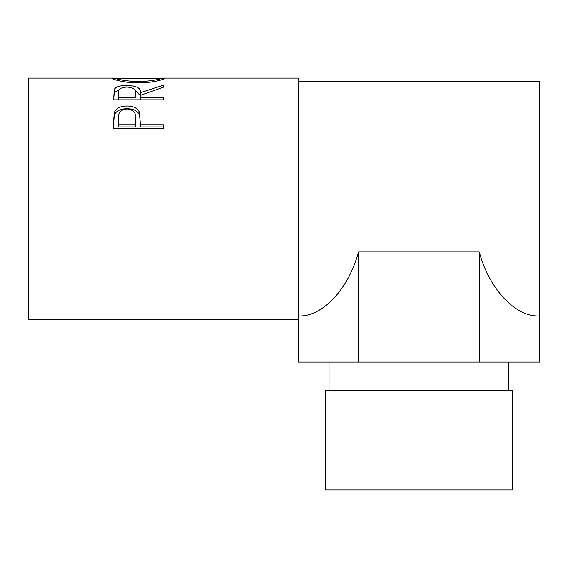 <?xml version="1.0" encoding="UTF-8"?>
<svg xmlns="http://www.w3.org/2000/svg" width="568" height="568" viewBox="0 0 568 568"><rect width="100%" height="100%" fill="white"/><g stroke="black" fill="none" stroke-linecap="round" stroke-linejoin="round"><path stroke-width="0.85" d="M418.9 489.9L512.315 489.9L512.315 390.5L325.485 390.5L325.485 489.9L418.9 489.9M113.6 128.318L113.6 120.643L114.346 112.372C116.255 108.168 120.451 106.046 126.934 106.003C133.594 106.046 137.797 108.261 139.543 112.649L140.36 124.747L163.3 124.747L163.3 128.318L113.6 128.318M113.6 99.826L114.274 89.275C116.057 86.727 120.26 85.456 126.891 85.448C136.519 85.718 141.006 88.132 140.36 92.683L163.3 85.228L163.3 87.216L140.36 95.424L140.36 97.341L163.3 97.341L163.3 99.826L113.6 99.826L114.274 92.492L119.244 89.574M159.473 78.348L164.571 78.356C165.181 79.151 152.607 83.027 138.67 82.871C124.747 83.027 111.882 79.272 112.329 78.384L117.427 78.348M113.472 78.1L28.4 78.1L28.4 319.5L298.2 319.5L298.2 78.1L163.463 78.1M358.585 251.816L358.585 362.1L298.271 362.1L298.271 315.95C322.148 317.349 348.503 289.325 358.585 251.816L479.214 251.816C489.296 289.325 515.652 317.349 539.529 315.95L539.6 81.65L298.2 81.65M138.649 82.871L138.649 81.707C151.514 80.975 158.451 79.868 159.48 78.37L117.42 78.37C118.584 79.875 125.656 80.99 138.649 81.707M159.48 80.4L159.48 78.37M117.42 80.407L117.42 78.37M114.274 89.275L114.274 92.492M126.891 85.448L126.891 87.053C120.508 87.5 117.775 89.353 118.698 92.598L118.698 97.341L135.262 97.341L135.333 92.691C136.235 89.396 133.416 87.507 126.884 87.053M134.701 89.595L140.36 95.807L140.36 92.683M140.36 97.341L140.36 99.826M135.333 95.814L135.262 97.341M118.698 97.341L118.698 99.826M113.6 122.944L114.346 114.913C116.255 110.838 120.451 108.772 126.934 108.736C133.594 108.779 137.797 110.923 139.543 115.183L140.36 124.229M114.346 112.372L114.346 114.913M126.934 106.003L126.934 108.736M139.543 112.649L139.543 115.183M140.36 124.747L140.36 126.927L163.3 126.927L163.3 128.318M135.376 120.444L135.376 118.073C136.249 112.833 133.437 109.787 126.948 108.921C120.586 109.745 117.839 112.698 118.698 117.782L118.698 124.747L135.262 124.747L135.376 118.073L135.262 126.927L118.698 126.927L118.698 124.747M135.262 124.747L135.262 126.927M479.214 251.816L479.214 362.1L539.529 362.1L539.529 315.95M358.585 362.1L479.214 362.1M508.765 390.5L508.765 362.1M329.035 390.5L329.035 362.1"/></g></svg>
